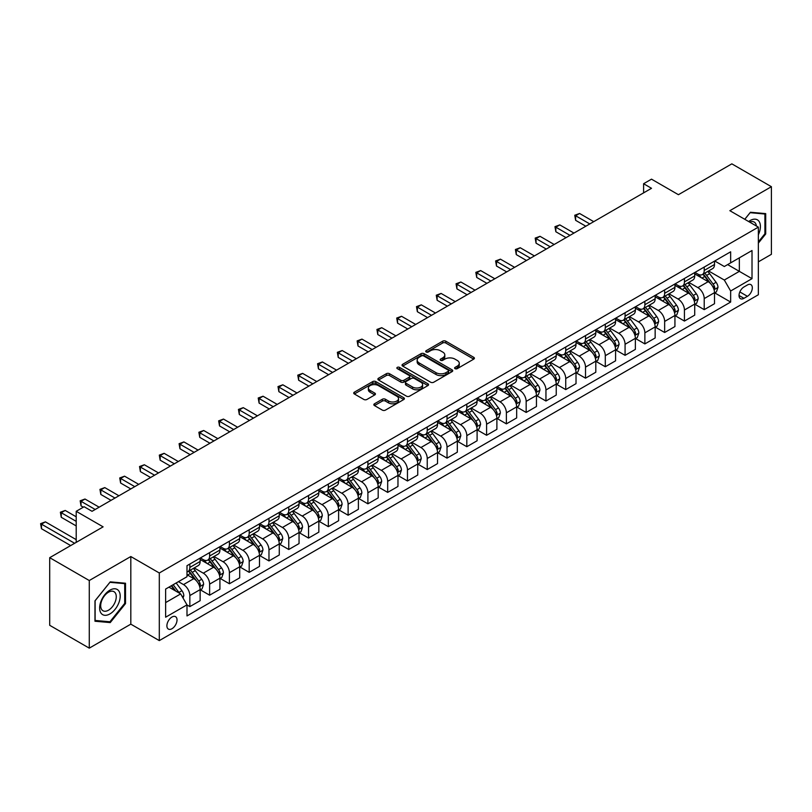 <?xml version="1.0" encoding="UTF-8"?>
<svg xmlns="http://www.w3.org/2000/svg" width="812" height="812" viewBox="0 0 812 812"><rect width="100%" height="100%" fill="white"/><g stroke="black" fill="none" stroke-linecap="round" stroke-linejoin="round"><path stroke-width="1.22" d="M455.065 368.658A1.543 0.883 0 0 0 457.247 368.658L473.751 359.127A2.192 1.269 0 0 0 474.391 358.224A2.192 1.269 0 0 0 473.751 357.331L445.788 341.182A2.192 1.269 0 0 0 442.682 341.182L426.168 350.713A1.543 0.883 0 0 0 425.721 351.342A1.543 0.883 0 0 0 426.168 351.972A1.543 0.883 0 0 0 428.35 351.972L430.482 350.733A7.034 4.06 0 0 1 440.429 350.733L442.753 352.083A7.034 4.06 0 0 1 444.814 354.956A7.034 4.06 0 0 1 442.753 357.828L440.622 359.056A1.543 0.883 0 0 0 440.165 359.686A1.543 0.883 0 0 0 440.622 360.315A1.543 0.883 0 0 0 442.794 360.315L444.935 359.077A7.034 4.06 0 0 1 454.872 359.077L457.207 360.426A7.034 4.06 0 0 1 459.267 363.299A7.034 4.06 0 0 1 457.207 366.161L455.065 367.4A1.543 0.883 0 0 0 454.618 368.029A1.543 0.883 0 0 0 455.065 368.658L455.065 367.4M171.961 628.732A7.166 4.131 120 0 0 176.64 622.418A7.166 4.131 120 0 0 175.544 616.673A7.166 4.131 120 0 0 171.961 617.029A7.166 4.131 120 0 0 167.282 623.342A7.166 4.131 120 0 0 168.378 629.077A7.166 4.131 120 0 0 171.961 628.732M374.484 403.787A2.192 1.269 0 0 0 373.835 404.691A2.192 1.269 0 0 0 374.484 405.584L382.33 410.111A2.192 1.269 0 0 0 385.436 410.111L403.767 399.534A2.192 1.269 0 0 0 404.406 398.631A2.192 1.269 0 0 0 403.767 397.738L375.804 381.589A2.192 1.269 0 0 0 372.698 381.589L354.367 392.176A2.192 1.269 0 0 0 353.717 393.069A2.192 1.269 0 0 0 354.367 393.972L363.837 399.443A2.192 1.269 0 0 0 366.943 399.443L374.789 394.906A2.192 1.269 0 0 0 375.438 394.013A2.192 1.269 0 0 0 374.789 393.12L370.089 390.399A5.877 3.39 0 0 1 368.374 388.004A5.877 3.39 0 0 1 371.997 384.868A5.877 3.39 0 0 1 378.402 385.609L396.814 396.236A5.877 3.39 0 0 1 398.53 398.631A5.877 3.39 0 0 1 394.906 401.767A5.877 3.39 0 0 1 388.501 401.037L385.436 399.26A2.192 1.269 0 0 0 382.33 399.26L374.484 403.787L374.484 405.584L382.33 401.087L382.33 399.26M758.347 261.86L771.4 254.318L771.4 186.699L731.835 163.851L678.416 194.697L651.508 179.158L643.601 183.725L651.508 188.303L92.04 511.306L84.123 506.739L76.206 511.306L76.206 542.375M89.269 580.529L89.269 648.149L130.813 624.154L130.813 556.535L89.269 580.529L49.705 557.682L103.114 526.846L76.206 511.306M130.813 556.535L159.304 572.988L758.347 227.137L758.347 294.756L159.304 640.607L159.304 572.988M771.4 186.699L729.856 210.684L758.347 227.137M430.634 382.219A2.192 1.269 0 0 0 433.75 382.219L452.081 371.632A2.192 1.269 0 0 0 452.72 370.739A2.192 1.269 0 0 0 452.081 369.846L424.118 353.697A2.192 1.269 0 0 0 421.012 353.697L402.681 364.283A2.192 1.269 0 0 0 402.031 365.177A2.192 1.269 0 0 0 402.681 366.08L430.634 382.219M397.931 368.983A1.543 0.883 0 0 1 399.494 369.206L399.494 367.379L427.924 383.792A2.192 1.269 0 0 1 428.563 384.685A2.192 1.269 0 0 1 427.924 385.578L409.593 396.165A2.192 1.269 0 0 1 406.477 396.165L378.524 380.026L386.36 375.53L386.36 373.703L378.524 378.23A2.192 1.269 0 0 0 377.874 379.123A2.192 1.269 0 0 0 378.524 380.026L378.524 378.23M386.36 375.53A2.192 1.269 0 0 1 389.476 375.53L389.476 373.703A2.192 1.269 0 0 0 386.36 373.703M389.476 373.703L400.813 380.249A2.192 1.269 0 0 0 403.919 380.249L409.126 377.245A2.192 1.269 0 0 0 409.766 376.342A2.192 1.269 0 0 0 409.126 375.448L397.312 368.628A1.543 0.883 0 0 1 396.865 367.998A1.543 0.883 0 0 1 397.819 367.186A1.543 0.883 0 0 1 399.494 367.379M89.269 648.149L49.705 625.301L49.705 557.682M747.426 284.971L743.944 286.981A6.943 4.009 120 0 0 739.407 293.102A6.943 4.009 120 0 0 740.473 298.664A6.943 4.009 120 0 0 743.944 298.319L747.426 296.309A6.943 4.009 120 0 0 751.953 290.188A6.943 4.009 120 0 0 750.887 284.626A6.943 4.009 120 0 0 747.426 284.971M714.743 260.987L724.314 266.519L730.648 262.865L730.648 251.801L186.993 565.68L186.993 576.733L165.628 589.065L165.628 617.211L186.993 604.879L186.993 615.932L730.648 302.064L730.648 291L724.314 280.038L708.582 270.954M730.648 262.865L752.013 250.522L752.013 278.668L730.648 291M130.813 624.154L159.304 640.607M643.601 183.725L643.601 192.87M727.643 264.6L739.346 271.36L739.346 257.84L752.013 250.522M724.314 280.038L739.346 271.36L752.013 278.668M165.628 602.595L180.67 593.917L168.957 587.147M186.993 604.97L189.846 606.615L189.846 595.561A8.952 5.166 -120 0 0 183.512 584.589L178.447 581.666M189.846 606.615L200.138 600.677L200.138 589.613A8.952 5.166 -120 0 0 193.804 578.651L186.993 574.723M200.371 589.847L209.628 595.196L209.628 584.132A8.952 5.166 -120 0 0 203.294 573.17L194.21 567.923M209.628 595.196L219.92 589.248L219.92 578.195A8.952 5.166 -120 0 0 213.586 567.233L200.138 559.468M220.153 578.428L229.41 583.767L229.41 572.714A8.952 5.166 -120 0 0 223.087 561.752L213.992 556.504M229.41 583.767L239.702 577.829L239.702 566.776A8.952 5.166 -120 0 0 233.369 555.814L219.92 548.039M239.936 566.999L249.193 572.348L249.193 561.295A8.952 5.166 -120 0 0 242.869 550.323L233.775 545.075M249.193 572.348L259.485 566.411L259.485 555.357A8.952 5.166 -120 0 0 253.151 544.385L239.702 536.62M259.718 555.581L268.975 560.93L268.975 549.866A8.952 5.166 -120 0 0 262.652 538.904L253.557 533.657M268.975 560.93L279.267 554.992L279.267 543.928A8.952 5.166 -120 0 0 272.933 532.966L259.485 525.202M279.501 544.162L288.767 549.501L288.767 538.447A8.952 5.166 -120 0 0 282.434 527.485L273.339 522.238M288.767 549.501L299.049 543.563L299.049 532.51A8.952 5.166 -120 0 0 292.716 521.548L279.267 513.773M299.293 532.733L308.55 538.082L308.55 527.029A8.952 5.166 -120 0 0 302.216 516.056L293.122 510.809M308.55 538.082L318.832 532.144L318.832 521.091A8.952 5.166 -120 0 0 312.508 510.119L299.049 502.354M319.075 521.314L328.332 526.663L328.332 515.6A8.952 5.166 -120 0 0 321.999 504.638L312.914 499.39M328.332 526.663L338.614 520.725L338.614 509.662A8.952 5.166 -120 0 0 332.291 498.7L318.832 490.935M338.858 509.895L348.115 515.234L348.115 504.181A8.952 5.166 -120 0 0 341.781 493.219L332.697 487.971M348.115 515.234L358.397 509.297L358.397 498.243A8.952 5.166 -120 0 0 352.073 487.281L338.614 479.506M358.64 498.477L367.897 503.816L367.897 492.762A8.952 5.166 -120 0 0 361.563 481.8L352.479 476.553M367.897 503.816L378.189 497.878L378.189 486.824A8.952 5.166 -120 0 0 371.855 475.852L358.397 468.088M378.422 487.048L387.679 492.397L387.679 481.343A8.952 5.166 -120 0 0 381.346 470.371L372.261 465.124M387.679 492.397L397.971 486.459L397.971 475.396A8.952 5.166 -120 0 0 391.638 464.434L378.189 456.669M398.205 475.629L407.462 480.978L407.462 469.915A8.952 5.166 -120 0 0 401.138 458.953L392.044 453.705M407.462 480.978L417.754 475.03L417.754 463.977A8.952 5.166 -120 0 0 411.42 453.015L397.971 445.25M417.987 464.21L427.244 469.549L427.244 458.496A8.952 5.166 -120 0 0 420.92 447.534L411.826 442.286M427.244 469.549L437.536 463.611L437.536 452.558A8.952 5.166 -120 0 0 431.202 441.586L417.754 433.821M437.769 452.781L447.026 458.13L447.026 447.077A8.952 5.166 -120 0 0 440.703 436.105L431.608 430.857M447.026 458.13L457.318 452.193L457.318 441.129A8.952 5.166 -120 0 0 450.985 430.167L437.536 422.402M457.552 441.363L466.819 446.712L466.819 435.648A8.952 5.166 -120 0 0 460.485 424.686L451.391 419.439M466.819 446.712L477.101 440.764L477.101 429.71A8.952 5.166 -120 0 0 470.767 418.748L457.318 410.984M477.334 429.944L486.601 435.283L486.601 424.229A8.952 5.166 -120 0 0 480.268 413.267L471.173 408.02M486.601 435.283L496.883 429.345L496.883 418.292A8.952 5.166 -120 0 0 490.549 407.33L477.101 399.555M497.127 418.515L506.383 423.864L506.383 412.811A8.952 5.166 -120 0 0 500.05 401.838L490.966 396.591M506.383 423.864L516.665 417.926L516.665 406.873A8.952 5.166 -120 0 0 510.342 395.901L496.883 388.136M516.909 407.096L526.166 412.445L526.166 401.382A8.952 5.166 -120 0 0 519.832 390.42L510.748 385.172M526.166 412.445L536.448 406.507L536.448 395.444A8.952 5.166 -120 0 0 530.124 384.482L516.665 376.717M536.691 395.677L545.948 401.016L545.948 389.963A8.952 5.166 -120 0 0 539.615 379.001L530.53 373.753M545.948 401.016L556.24 395.079L556.24 384.025A8.952 5.166 -120 0 0 549.907 373.063L536.448 365.288M556.474 384.249L565.731 389.598L565.731 378.544A8.952 5.166 -120 0 0 559.397 367.572L550.313 362.325M565.731 389.598L576.023 383.66L576.023 372.606A8.952 5.166 -120 0 0 569.689 361.634L556.24 353.87M576.256 372.83L585.513 378.179L585.513 367.115A8.952 5.166 -120 0 0 579.179 356.153L570.095 350.906M585.513 378.179L595.805 372.241L595.805 361.178A8.952 5.166 -120 0 0 589.471 350.216L576.023 342.451M596.038 361.411L605.295 366.75L605.295 355.697A8.952 5.166 -120 0 0 598.972 344.735L589.877 339.487M605.295 366.75L615.587 360.812L615.587 349.759A8.952 5.166 -120 0 0 609.254 338.797L595.805 331.022M615.821 349.992L625.078 355.331L625.078 344.278A8.952 5.166 -120 0 0 618.754 333.316L609.66 328.068M625.078 355.331L635.37 349.393L635.37 338.34A8.952 5.166 -120 0 0 629.036 327.368L615.587 319.603M635.603 338.563L644.87 343.912L644.87 332.859A8.952 5.166 -120 0 0 638.536 321.887L629.442 316.639M644.87 343.912L655.152 337.975L655.152 326.911A8.952 5.166 -120 0 0 648.818 315.949L635.37 308.184M655.385 327.145L664.652 332.494L664.652 321.43A8.952 5.166 -120 0 0 658.319 310.468L649.224 305.221M664.652 332.494L674.934 326.546L674.934 315.492A8.952 5.166 -120 0 0 668.601 304.53L655.152 296.766M675.178 315.726L684.435 321.065L684.435 310.011A8.952 5.166 -120 0 0 678.101 299.049L669.007 293.802M684.435 321.065L694.717 315.127L694.717 304.074A8.952 5.166 -120 0 0 688.393 293.102L674.934 285.337M694.96 304.297L704.217 309.646L704.217 298.593A8.952 5.166 -120 0 0 697.884 287.621L688.799 282.373M704.217 309.646L714.499 303.708L714.499 292.645A8.952 5.166 -120 0 0 708.176 281.683L694.717 273.918M694.96 272.406L697.884 274.101A8.952 5.166 -120 0 0 702.36 274.547A8.952 5.166 -120 0 0 704.217 270.447L704.217 267.067M675.178 283.835L678.101 285.519A8.952 5.166 -120 0 0 682.577 285.966A8.952 5.166 -120 0 0 684.435 281.865L684.435 278.486M655.385 295.253L658.319 296.948A8.952 5.166 -120 0 0 662.795 297.385A8.952 5.166 -120 0 0 664.652 293.284L664.652 289.904M635.603 306.672L638.536 308.367A8.952 5.166 -120 0 0 643.013 308.814A8.952 5.166 -120 0 0 644.87 304.713L644.87 301.333M615.821 318.101L618.754 319.786A8.952 5.166 -120 0 0 623.23 320.232A8.952 5.166 -120 0 0 625.078 316.132L625.078 312.752M596.038 329.52L598.972 331.205A8.952 5.166 -120 0 0 603.448 331.651A8.952 5.166 -120 0 0 605.295 327.551L605.295 324.171M576.256 340.938L579.179 342.634A8.952 5.166 -120 0 0 583.666 343.07A8.952 5.166 -120 0 0 585.513 338.98L585.513 335.6M556.474 352.367L559.397 354.052A8.952 5.166 -120 0 0 563.873 354.499A8.952 5.166 -120 0 0 565.731 350.398L565.731 347.018M536.691 363.786L539.615 365.471A8.952 5.166 -120 0 0 544.091 365.918A8.952 5.166 -120 0 0 545.948 361.817L545.948 358.437M516.909 375.205L519.832 376.9A8.952 5.166 -120 0 0 524.308 377.336A8.952 5.166 -120 0 0 526.166 373.246L526.166 369.856M497.127 386.624L500.05 388.319A8.952 5.166 -120 0 0 504.526 388.765A8.952 5.166 -120 0 0 506.383 384.665L506.383 381.285M477.334 398.053L480.268 399.737A8.952 5.166 -120 0 0 484.744 400.184A8.952 5.166 -120 0 0 486.601 396.083L486.601 392.703M457.552 409.471L460.485 411.166A8.952 5.166 -120 0 0 464.961 411.603A8.952 5.166 -120 0 0 466.819 407.512L466.819 404.122M437.769 420.89L440.703 422.585A8.952 5.166 -120 0 0 445.179 423.032A8.952 5.166 -120 0 0 447.026 418.931L447.026 415.551M417.987 432.319L420.92 434.004A8.952 5.166 -120 0 0 425.397 434.45A8.952 5.166 -120 0 0 427.244 430.35L427.244 426.97M398.205 443.738L401.138 445.433A8.952 5.166 -120 0 0 405.614 445.869A8.952 5.166 -120 0 0 407.462 441.769L407.462 438.389M378.422 455.156L381.346 456.851A8.952 5.166 -120 0 0 385.822 457.298A8.952 5.166 -120 0 0 387.679 453.197L387.679 449.818M358.64 466.585L361.563 468.27A8.952 5.166 -120 0 0 366.039 468.717A8.952 5.166 -120 0 0 367.897 464.616L367.897 461.236M338.858 478.004L341.781 479.689A8.952 5.166 -120 0 0 346.257 480.136A8.952 5.166 -120 0 0 348.115 476.035L348.115 472.655M319.075 489.423L321.999 491.118A8.952 5.166 -120 0 0 326.475 491.554A8.952 5.166 -120 0 0 328.332 487.464L328.332 484.084M299.283 500.852L302.216 502.537A8.952 5.166 -120 0 0 306.692 502.983A8.952 5.166 -120 0 0 308.55 498.883L308.55 495.503M279.501 512.27L282.434 513.955A8.952 5.166 -120 0 0 286.91 514.402A8.952 5.166 -120 0 0 288.767 510.301L288.767 506.921M259.718 523.689L262.652 525.384A8.952 5.166 -120 0 0 267.128 525.821A8.952 5.166 -120 0 0 268.975 521.73L268.975 518.34M239.936 535.108L242.869 536.803A8.952 5.166 -120 0 0 247.345 537.25A8.952 5.166 -120 0 0 249.193 533.149L249.193 529.769M220.153 546.537L223.087 548.222A8.952 5.166 -120 0 0 227.563 548.668A8.952 5.166 -120 0 0 229.41 544.568L229.41 541.188M200.371 557.956L203.294 559.651A8.952 5.166 -120 0 0 207.77 560.087A8.952 5.166 -120 0 0 209.628 555.997L209.628 552.607M714.743 292.878L730.648 302.064M702.36 274.547L712.652 268.599A8.952 5.166 -120 0 0 714.499 264.509L714.499 261.129M682.577 285.966L692.869 280.028A8.952 5.166 -120 0 0 694.717 275.928L694.717 272.548M662.795 297.385L673.077 291.447A8.952 5.166 -120 0 0 674.934 287.346L674.934 283.967M643.013 308.814L653.295 302.866A8.952 5.166 -120 0 0 655.152 298.775L655.152 295.385M623.23 320.232L633.512 314.295A8.952 5.166 -120 0 0 635.37 310.194L635.37 306.814M603.448 331.651L613.73 325.713A8.952 5.166 -120 0 0 615.587 321.613L615.587 318.233M583.666 343.07L593.948 337.132A8.952 5.166 -120 0 0 595.805 333.042L595.805 329.652M563.873 354.499L574.165 348.561A8.952 5.166 -120 0 0 576.023 344.461L576.023 341.081M544.091 365.918L554.383 359.98A8.952 5.166 -120 0 0 556.24 355.879L556.24 352.499M524.308 377.336L534.601 371.399A8.952 5.166 -120 0 0 536.448 367.298L536.448 363.918M504.526 388.765L514.818 382.828A8.952 5.166 -120 0 0 516.665 378.727L516.665 375.347M484.744 400.184L495.036 394.246A8.952 5.166 -120 0 0 496.883 390.146L496.883 386.766M464.961 411.603L475.243 405.665A8.952 5.166 -120 0 0 477.101 401.564L477.101 398.184M445.179 423.032L455.461 417.084A8.952 5.166 -120 0 0 457.318 412.993L457.318 409.613M425.397 434.45L435.679 428.513A8.952 5.166 -120 0 0 437.536 424.412L437.536 421.032M405.614 445.869L415.896 439.931A8.952 5.166 -120 0 0 417.754 435.831L417.754 432.451M385.822 457.298L396.114 451.35A8.952 5.166 -120 0 0 397.971 447.26L397.971 443.87M366.039 468.717L376.332 462.779A8.952 5.166 -120 0 0 378.189 458.678L378.189 455.299M346.257 480.136L356.549 474.198A8.952 5.166 -120 0 0 358.397 470.097L358.397 466.717M326.475 491.554L336.767 485.617A8.952 5.166 -120 0 0 338.614 481.526L338.614 478.136M306.692 502.983L316.984 497.045A8.952 5.166 -120 0 0 318.832 492.945L318.832 489.565M286.91 514.402L297.192 508.464A8.952 5.166 -120 0 0 299.049 504.364L299.049 500.984M267.128 525.821L277.41 519.883A8.952 5.166 -120 0 0 279.267 515.782L279.267 512.402M247.345 537.25L257.627 531.312A8.952 5.166 -120 0 0 259.485 527.211L259.485 523.831M227.563 548.668L237.845 542.731A8.952 5.166 -120 0 0 239.702 538.63L239.702 535.25M207.77 560.087L218.063 554.149A8.952 5.166 -120 0 0 219.92 550.049L219.92 546.669M186.993 571.871A8.952 5.166 -120 0 0 187.988 571.516L198.28 565.568A8.952 5.166 -120 0 0 200.138 561.478L200.138 558.098M187.988 571.516A8.952 5.166 -120 0 0 189.846 567.415L189.846 564.035M180.67 593.917L186.993 604.879M758.347 243.133L765.706 233.978L765.706 213.617L750.43 212.257L744.766 219.291M94.963 621.231L110.239 622.591L125.515 603.59L125.515 583.229L110.239 581.859L94.963 600.86L94.963 621.231M764.914 233.521L765.706 233.978M124.723 603.133L125.515 603.59M108.625 621.657L110.239 622.591M455.684 368.871L457.207 367.988A7.034 4.06 0 0 0 459.267 365.126L459.267 363.299M444.814 354.956L444.814 356.783A7.034 4.06 0 0 1 442.753 359.655L441.231 360.528M473.721 359.137L445.788 343.009A2.192 1.269 0 0 0 442.682 343.009L426.787 352.185M452.051 371.652L424.118 355.524A2.192 1.269 0 0 0 421.012 355.524L402.701 366.09M448.194 371.368A1.543 0.883 0 0 0 448.64 370.739A1.543 0.883 0 0 0 448.194 370.11L423.651 355.94A1.543 0.883 0 0 0 421.469 355.94L419.225 357.239A7.034 4.06 0 0 0 417.165 360.112A7.034 4.06 0 0 0 419.225 362.984L436.003 372.667A7.034 4.06 0 0 0 445.94 372.667L448.194 371.368L448.194 373.195A1.543 0.883 0 0 0 448.64 372.566L448.64 370.739M417.165 360.112L417.165 361.939A7.034 4.06 0 0 0 419.225 364.811L419.225 362.984M448.194 373.195L445.94 374.494A7.034 4.06 0 0 1 436.003 374.494L419.225 364.811M389.476 375.53L400.813 382.076A2.192 1.269 0 0 0 403.919 382.076L409.126 379.072A2.192 1.269 0 0 0 409.766 378.169L409.766 376.342M399.494 369.206L427.894 385.598M412.577 387.04A5.877 3.39 0 0 0 418.982 387.781A5.877 3.39 0 0 0 422.616 384.644A5.877 3.39 0 0 0 420.89 382.239L414.404 378.493A2.192 1.269 0 0 0 411.298 378.493L406.091 381.498A2.192 1.269 0 0 0 405.452 382.401A2.192 1.269 0 0 0 406.091 383.294L412.577 387.04L412.577 388.867A5.877 3.39 0 0 0 418.982 389.608A5.877 3.39 0 0 0 422.616 386.471L422.616 384.644M405.452 382.401L405.452 384.228A2.192 1.269 0 0 0 406.091 385.121L406.091 383.294M412.577 388.867L406.091 385.121M398.53 398.631L398.53 400.458A5.877 3.39 0 0 1 394.906 403.594A5.877 3.39 0 0 1 388.501 402.864L385.436 401.087A2.192 1.269 0 0 0 382.33 401.087M368.374 388.004L368.374 389.831A5.877 3.39 0 0 0 370.089 392.226L370.089 390.399M374.758 394.926L370.089 392.226M403.737 399.545L375.804 383.416A2.192 1.269 0 0 0 372.698 383.416L354.387 393.982L354.367 392.176M714.499 293.01L716.397 291.914L717.981 287.346A5.928 3.421 -120 0 0 716.093 282.302L709.627 273.664A17.123 9.886 -120 0 0 707.759 271.431M701.324 277.734A17.123 9.886 -120 0 0 697.823 274.06M713.961 289.387L714.783 287.6A5.928 3.421 -120 0 0 713.088 284.038L706.613 275.4A17.123 9.886 -120 0 0 704.745 273.167M703.151 274.08A14.21 8.201 60 0 1 705.486 276.74L710.957 284.038M593.745 221.656L579.575 213.475L575.627 215.759L575.627 220.326L585.828 226.223M702.847 274.263A17.123 9.886 60 0 1 704.714 276.496L709.018 282.241M575.627 220.326L574.754 215.251L589.786 223.939M574.754 215.251L579.575 213.475M694.717 304.439L696.615 303.343L698.198 298.775A5.928 3.421 -120 0 0 696.31 293.721L689.845 285.093A17.123 9.886 -120 0 0 687.977 282.85M681.542 289.153A17.123 9.886 -120 0 0 678.04 285.489M694.179 300.805L695.001 299.029A5.928 3.421 -120 0 0 693.296 295.456L686.83 286.829A17.123 9.886 -120 0 0 684.963 284.586M683.369 285.509A14.21 8.201 60 0 1 685.704 288.158L691.174 295.466M573.962 233.074L559.793 224.894L555.844 227.177L555.844 231.745L566.045 237.642M683.065 285.682A17.123 9.886 60 0 1 684.932 287.925L689.236 293.66M555.844 231.745L554.972 226.68L570.004 235.358M554.972 226.68L559.793 224.894M674.934 315.858L676.832 314.762L678.416 310.194A5.928 3.421 -120 0 0 676.528 305.139L670.062 296.512A17.123 9.886 -120 0 0 668.185 294.269M661.76 300.572A17.123 9.886 -120 0 0 658.248 296.908M674.396 312.224L675.219 310.448A5.928 3.421 -120 0 0 673.513 306.875L667.048 298.248A17.123 9.886 -120 0 0 665.18 296.004M663.587 296.928A14.21 8.201 60 0 1 665.921 299.577L671.392 306.885M554.18 244.493L540.01 236.312L536.052 238.606L536.052 243.174L546.263 249.061M663.282 297.101A17.123 9.886 60 0 1 665.15 299.344L669.453 305.079M536.052 243.174L535.189 238.099L550.221 246.777M535.189 238.099L540.01 236.312M655.152 327.277L657.05 326.18L658.633 321.613A5.928 3.421 -120 0 0 656.746 316.568L650.27 307.931A17.123 9.886 -120 0 0 648.402 305.698M641.977 312.001A17.123 9.886 -120 0 0 638.465 308.327M654.614 323.643L655.436 321.867A5.928 3.421 -120 0 0 653.731 318.304L647.265 309.666A17.123 9.886 -120 0 0 645.398 307.433M643.804 308.347A14.21 8.201 60 0 1 646.139 311.006L651.61 318.304M534.397 255.912L520.228 247.741L516.27 250.025L516.27 254.592L526.481 260.49M643.5 308.53A17.123 9.886 60 0 1 645.367 310.763L649.671 316.507M516.27 254.592L515.407 249.517L530.439 258.206M515.407 249.517L520.228 247.741M635.37 338.705L637.268 337.609L638.851 333.042A5.928 3.421 -120 0 0 636.953 327.987L630.488 319.349A17.123 9.886 -120 0 0 628.62 317.116M622.195 323.42A17.123 9.886 -120 0 0 618.683 319.745M634.832 335.072L635.644 333.285A5.928 3.421 -120 0 0 633.949 329.723L627.483 321.085A17.123 9.886 -120 0 0 625.616 318.852M624.022 319.776A14.21 8.201 60 0 1 626.356 322.425L631.827 329.733M514.615 267.341L500.446 259.16L496.487 261.444L496.487 266.011L506.698 271.908M623.717 319.948A17.123 9.886 60 0 1 625.585 322.191L629.889 327.926M496.487 266.011L495.614 260.946L510.657 269.625M495.614 260.946L500.446 259.16M758.347 234.81A14.545 8.404 120 0 0 759.027 221.351A14.545 8.404 120 0 0 748.634 221.534M756.398 226.01A11.013 6.364 120 0 0 755.414 223.209A11.013 6.364 120 0 0 754.175 222.062A11.013 6.364 120 0 0 749.649 222.112M750.085 212.683L764.914 214.023L764.914 233.754L758.347 241.925M763.93 213.454L764.914 214.023M744.797 219.311L750.115 212.703M109.924 590.162A14.545 8.404 120 0 0 99.632 607.985A14.545 8.404 120 0 0 109.924 613.923A14.545 8.404 120 0 0 120.206 596.109A14.545 8.404 120 0 0 109.924 590.162M108.483 592.222A11.013 6.364 120 0 0 101.287 601.925A11.013 6.364 120 0 0 102.972 610.756A11.013 6.364 120 0 0 108.483 610.208A11.013 6.364 120 0 0 115.669 600.494A11.013 6.364 120 0 0 113.984 591.674A11.013 6.364 120 0 0 108.483 592.222M124.723 603.367L109.924 621.779L95.126 620.449L95.126 600.728L109.924 582.316L124.723 583.635L124.723 603.367M123.739 583.067L124.723 583.635M615.587 350.124L617.485 349.028L619.069 344.461A5.928 3.421 -120 0 0 617.171 339.406L610.705 330.778A17.123 9.886 -120 0 0 608.838 328.535M602.413 334.838A17.123 9.886 -120 0 0 598.901 331.174M615.049 346.491L615.861 344.714A5.928 3.421 -120 0 0 614.166 341.142L607.701 332.514A17.123 9.886 -120 0 0 605.833 330.271M604.24 331.195A14.21 8.201 60 0 1 606.574 333.844L612.045 341.152M494.823 278.76L480.663 270.579L476.705 272.862L476.705 277.44L486.916 283.327M603.935 331.367A17.123 9.886 60 0 1 605.803 333.61L610.096 339.345M476.705 277.44L475.832 272.365L490.874 281.043M475.832 272.365L480.663 270.579M595.805 361.543L597.703 360.447L599.286 355.879A5.928 3.421 -120 0 0 597.388 350.835L590.923 342.197A17.123 9.886 -120 0 0 589.055 339.964M582.62 346.267A17.123 9.886 -120 0 0 579.118 342.593M595.257 357.909L596.079 356.133A5.928 3.421 -120 0 0 594.384 352.57L587.918 343.933A17.123 9.886 -120 0 0 586.051 341.7M584.457 342.613A14.21 8.201 60 0 1 586.792 345.273L592.263 352.57M475.04 290.178L460.881 282.008L456.923 284.291L456.923 288.859L467.133 294.756M584.153 342.796A17.123 9.886 60 0 1 586.02 345.029L590.314 350.774M456.923 288.859L456.05 283.784L471.082 292.462M456.05 283.784L460.881 282.008M576.023 372.972L577.921 371.876L579.504 367.298A5.928 3.421 -120 0 0 577.606 362.253L571.14 353.616A17.123 9.886 -120 0 0 569.273 351.383M562.838 357.686A17.123 9.886 -120 0 0 559.336 354.012M575.475 369.338L576.297 367.552A5.928 3.421 -120 0 0 574.602 363.989L568.136 355.351A17.123 9.886 -120 0 0 566.268 353.118M564.675 354.042A14.21 8.201 60 0 1 567.009 356.691L572.48 363.999M455.258 301.607L441.099 293.426L437.14 295.71L437.14 300.278L447.351 306.175M564.37 354.215A17.123 9.886 60 0 1 566.238 356.448L570.531 362.193M437.14 300.278L436.267 295.213L451.299 303.891M436.267 295.213L441.099 293.426M556.24 384.391L558.138 383.294L559.712 378.727A5.928 3.421 -120 0 0 557.824 373.672L551.358 365.045A17.123 9.886 -120 0 0 549.491 362.802M543.055 369.105A17.123 9.886 -120 0 0 539.554 365.441M555.692 380.757L556.514 378.981A5.928 3.421 -120 0 0 554.819 375.408L548.354 366.78A17.123 9.886 -120 0 0 546.486 364.537M544.893 365.461A14.21 8.201 60 0 1 547.217 368.11L552.698 375.418M435.476 313.026L421.316 304.845L417.358 307.129L417.358 311.707L427.559 317.593M544.578 365.633A17.123 9.886 60 0 1 546.456 367.877L550.749 373.611M417.358 311.707L416.485 306.632L431.517 315.31M416.485 306.632L421.316 304.845M536.448 395.809L538.356 394.713L539.929 390.146A5.928 3.421 -120 0 0 538.041 385.091L531.576 376.463A17.123 9.886 -120 0 0 529.708 374.23M523.273 380.523A17.123 9.886 -120 0 0 519.771 376.859M535.91 392.176L536.732 390.399A5.928 3.421 -120 0 0 535.037 386.837L528.571 378.199A17.123 9.886 -120 0 0 526.694 375.966M525.1 376.88A14.21 8.201 60 0 1 527.435 379.539L532.905 386.837M415.693 324.445L401.534 316.274L397.575 318.558L397.575 323.125L407.776 329.012M524.796 377.062A17.123 9.886 60 0 1 526.663 379.295L530.967 385.03M397.575 323.125L396.703 318.05L411.735 326.728M396.703 318.05L401.534 316.274M516.665 407.238L518.563 406.142L520.147 401.564A5.928 3.421 -120 0 0 518.259 396.52L511.793 387.882A17.123 9.886 -120 0 0 509.926 385.649M503.491 391.952A17.123 9.886 -120 0 0 499.989 388.278M516.127 403.605L516.95 401.818A5.928 3.421 -120 0 0 515.255 398.256L508.779 389.618A17.123 9.886 -120 0 0 506.911 387.385M505.318 388.309A14.21 8.201 60 0 1 507.652 390.958L513.123 398.266M395.911 335.874L381.741 327.693L377.793 329.976L377.793 334.544L387.994 340.441M505.013 388.481A17.123 9.886 60 0 1 506.881 390.714L511.184 396.459M377.793 334.544L376.92 329.469L391.952 338.157M376.92 329.469L381.741 327.693M496.883 418.657L498.781 417.561L500.365 412.993A5.928 3.421 -120 0 0 498.477 407.939L492.011 399.311A17.123 9.886 -120 0 0 490.133 397.068M483.708 403.371A17.123 9.886 -120 0 0 480.207 399.707M496.345 415.023L497.167 413.247A5.928 3.421 -120 0 0 495.462 409.674L488.997 401.047A17.123 9.886 -120 0 0 487.129 398.804M485.535 399.727A14.21 8.201 60 0 1 487.87 402.376L493.341 409.684M376.129 347.292L361.959 339.111L358.001 341.395L358.001 345.963L368.212 351.86M485.231 399.9A17.123 9.886 60 0 1 487.098 402.143L491.402 407.878M358.001 345.963L357.138 340.898L372.17 349.576M357.138 340.898L361.959 339.111M477.101 430.076L478.999 428.98L480.582 424.412A5.928 3.421 -120 0 0 478.694 419.357L472.219 410.73A17.123 9.886 -120 0 0 470.351 408.487M463.926 414.79A17.123 9.886 -120 0 0 460.414 411.126M476.563 426.442L477.385 424.666A5.928 3.421 -120 0 0 475.68 421.093L469.214 412.466A17.123 9.886 -120 0 0 467.347 410.222M465.753 411.146A14.21 8.201 60 0 1 468.088 413.795L473.558 421.103M356.346 358.711L342.177 350.54L338.218 352.824L338.218 357.392L348.429 363.279M465.449 411.329A17.123 9.886 60 0 1 467.316 413.562L471.62 419.296M338.218 357.392L337.356 352.317L352.388 360.995M337.356 352.317L342.177 350.54M457.318 441.495L459.216 440.398L460.8 435.831A5.928 3.421 -120 0 0 458.902 430.786L452.436 422.149A17.123 9.886 -120 0 0 450.569 419.916M444.144 426.219A17.123 9.886 -120 0 0 440.632 422.544M456.78 437.871L457.592 436.085A5.928 3.421 -120 0 0 455.897 432.522L449.432 423.884A17.123 9.886 -120 0 0 447.564 421.651M445.971 422.565A14.21 8.201 60 0 1 448.305 425.224L453.776 432.522M336.564 370.14L322.394 361.959L318.436 364.243L318.436 368.81L328.647 374.708M445.666 422.747A17.123 9.886 60 0 1 447.534 424.98L451.837 430.725M318.436 368.81L317.563 363.735L332.605 372.424M317.563 363.735L322.394 361.959M437.536 452.923L439.434 451.827L441.017 447.26A5.928 3.421 -120 0 0 439.119 442.205L432.654 433.567A17.123 9.886 -120 0 0 430.786 431.334M424.361 437.638A17.123 9.886 -120 0 0 420.849 433.973M436.998 449.29L437.81 447.513A5.928 3.421 -120 0 0 436.115 443.941L429.649 435.313A17.123 9.886 -120 0 0 427.782 433.07M426.188 433.994A14.21 8.201 60 0 1 428.523 436.643L433.994 443.951M316.771 381.559L302.612 373.378L298.654 375.662L298.654 380.229L308.864 386.126M425.884 434.166A17.123 9.886 60 0 1 427.751 436.409L432.045 442.144M298.654 380.229L297.781 375.164L312.823 383.843M297.781 375.164L302.612 373.378M417.754 464.342L419.652 463.246L421.235 458.678A5.928 3.421 -120 0 0 419.337 453.624L412.872 444.996A17.123 9.886 -120 0 0 411.004 442.753M404.569 449.056A17.123 9.886 -120 0 0 401.067 445.392M417.216 460.708L418.028 458.932A5.928 3.421 -120 0 0 416.333 455.359L409.867 446.732A17.123 9.886 -120 0 0 408 444.489M406.406 445.412A14.21 8.201 60 0 1 408.74 448.062L414.211 455.37M296.989 392.978L282.83 384.797L278.871 387.091L278.871 391.658L289.082 397.545M406.101 445.585A17.123 9.886 60 0 1 407.969 447.828L412.263 453.563M278.871 391.658L277.998 386.583L293.041 395.261M277.998 386.583L282.83 384.797M397.971 475.761L399.869 474.665L401.453 470.097A5.928 3.421 -120 0 0 399.555 465.053L393.089 456.415A17.123 9.886 -120 0 0 391.222 454.182M384.786 460.485A17.123 9.886 -120 0 0 381.285 456.811M397.423 472.127L398.245 470.351A5.928 3.421 -120 0 0 396.55 466.788L390.085 458.151A17.123 9.886 -120 0 0 388.217 455.918M386.624 456.831A14.21 8.201 60 0 1 388.958 459.49L394.429 466.788M277.207 404.396L263.047 396.226L259.089 398.509L259.089 403.077L269.3 408.974M386.319 457.014A17.123 9.886 60 0 1 388.187 459.247L392.48 464.992M259.089 403.077L258.216 398.002L273.248 406.69M258.216 398.002L263.047 396.226M378.189 487.19L380.087 486.094L381.67 481.526A5.928 3.421 -120 0 0 379.772 476.471L373.307 467.834A17.123 9.886 -120 0 0 371.439 465.601M365.004 471.904A17.123 9.886 -120 0 0 361.502 468.23M377.641 483.556L378.463 481.77A5.928 3.421 -120 0 0 376.768 478.207L370.302 469.569A17.123 9.886 -120 0 0 368.435 467.336M366.841 468.26A14.21 8.201 60 0 1 369.166 470.909L374.647 478.217M257.424 415.825L243.265 407.644L239.307 409.928L239.307 414.496L249.507 420.393M366.527 468.433A17.123 9.886 60 0 1 368.404 470.666L372.698 476.411M239.307 414.496L238.434 409.431L253.466 418.109M238.434 409.431L243.265 407.644M358.397 498.609L360.305 497.512L361.878 492.945A5.928 3.421 -120 0 0 359.99 487.89L353.524 479.263A17.123 9.886 -120 0 0 351.657 477.02M345.222 483.323A17.123 9.886 -120 0 0 341.72 479.659M357.859 494.975L358.681 493.199A5.928 3.421 -120 0 0 356.986 489.626L350.52 480.998A17.123 9.886 -120 0 0 348.642 478.755M347.059 479.679A14.21 8.201 60 0 1 349.383 482.328L354.864 489.636M237.642 427.244L223.483 419.063L219.524 421.347L219.524 425.924L229.725 431.811M346.744 479.851A17.123 9.886 60 0 1 348.612 482.095L352.915 487.829M219.524 425.924L218.651 420.849L233.683 429.528M218.651 420.849L223.483 419.063M338.614 510.027L340.512 508.931L342.096 504.364A5.928 3.421 -120 0 0 340.208 499.319L333.742 490.681A17.123 9.886 -120 0 0 331.875 488.448M325.439 494.752A17.123 9.886 -120 0 0 321.938 491.077M338.076 506.394L338.898 504.617A5.928 3.421 -120 0 0 337.203 501.055L330.728 492.417A17.123 9.886 -120 0 0 328.86 490.184M327.266 491.098A14.21 8.201 60 0 1 329.601 493.757L335.072 501.055M217.86 438.663L203.69 430.492L199.742 432.776L199.742 437.343L209.943 443.23M326.962 491.28A17.123 9.886 60 0 1 328.83 493.513L333.133 499.258M199.742 437.343L198.869 432.268L213.901 440.946M198.869 432.268L203.69 430.492M318.832 521.456L320.73 520.36L322.313 515.782A5.928 3.421 -120 0 0 320.425 510.738L313.96 502.1A17.123 9.886 -120 0 0 312.092 499.867M305.657 506.17A17.123 9.886 -120 0 0 302.155 502.496M318.294 517.823L319.116 516.036A5.928 3.421 -120 0 0 317.411 512.473L310.945 503.836A17.123 9.886 -120 0 0 309.078 501.603M307.484 502.526A14.21 8.201 60 0 1 309.819 505.176L315.289 512.484M198.077 450.092L183.908 441.911L179.959 444.194L179.959 448.762L190.16 454.659M307.18 502.699A17.123 9.886 60 0 1 309.047 504.932L313.351 510.677M179.959 448.762L179.087 443.697L194.119 452.375M179.087 443.697L183.908 441.911M299.049 532.875L300.947 531.779L302.531 527.211A5.928 3.421 -120 0 0 300.643 522.157L294.177 513.529A17.123 9.886 -120 0 0 292.3 511.286M285.875 517.589A17.123 9.886 -120 0 0 282.363 513.925M298.512 529.241L299.334 527.465A5.928 3.421 -120 0 0 297.628 523.892L291.163 515.265A17.123 9.886 -120 0 0 289.295 513.022M287.702 513.945A14.21 8.201 60 0 1 290.036 516.594L295.507 523.902M178.295 461.51L164.125 453.329L160.167 455.613L160.167 460.181L170.378 466.078M287.397 514.118A17.123 9.886 60 0 1 289.265 516.361L293.568 522.096M160.167 460.181L159.304 455.116L174.336 463.794M159.304 455.116L164.125 453.329M279.267 544.294L281.165 543.198L282.749 538.63A5.928 3.421 -120 0 0 280.861 533.575L274.385 524.948A17.123 9.886 -120 0 0 272.517 522.715M266.092 529.008A17.123 9.886 -120 0 0 262.58 525.344M278.729 540.66L279.551 538.884A5.928 3.421 -120 0 0 277.846 535.311L271.381 526.683A17.123 9.886 -120 0 0 269.513 524.451M267.919 525.364A14.21 8.201 60 0 1 270.254 528.023L275.725 535.321M158.513 472.929L144.343 464.758L140.385 467.042L140.385 471.61L150.596 477.497M267.615 525.547A17.123 9.886 60 0 1 269.482 527.78L273.786 533.514M140.385 471.61L139.522 466.535L154.554 475.213M139.522 466.535L144.343 464.758M259.485 555.723L261.383 554.626L262.966 550.049A5.928 3.421 -120 0 0 261.068 545.004L254.603 536.367A17.123 9.886 -120 0 0 252.735 534.134M246.31 540.437A17.123 9.886 -120 0 0 242.798 536.762M258.947 552.089L259.759 550.303A5.928 3.421 -120 0 0 258.064 546.74L251.598 538.102A17.123 9.886 -120 0 0 249.731 535.869M248.137 536.783A14.21 8.201 60 0 1 250.472 539.442L255.942 546.75M138.73 484.358L124.561 476.177L120.602 478.461L120.602 483.028L130.813 488.925M247.833 536.965A17.123 9.886 60 0 1 249.7 539.198L253.994 544.943M120.602 483.028L119.729 477.953L134.772 486.642M119.729 477.953L124.561 476.177M239.702 567.141L241.6 566.045L243.184 561.478A5.928 3.421 -120 0 0 241.286 556.423L234.82 547.795A17.123 9.886 -120 0 0 232.953 545.552M226.518 551.856A17.123 9.886 -120 0 0 223.016 548.191M239.164 563.508L239.976 561.731A5.928 3.421 -120 0 0 238.281 558.159L231.816 549.531A17.123 9.886 -120 0 0 229.948 547.288M228.355 548.212A14.21 8.201 60 0 1 230.689 550.861L236.16 558.169M118.938 495.777L104.778 487.596L100.82 489.88L100.82 494.447L111.031 500.344M228.05 548.384A17.123 9.886 60 0 1 229.918 550.627L234.211 556.362M100.82 494.447L99.947 489.382L114.989 498.06M99.947 489.382L104.778 487.596M219.92 578.56L221.818 577.464L223.401 572.896A5.928 3.421 -120 0 0 221.503 567.842L215.038 559.214A17.123 9.886 -120 0 0 213.17 556.971M206.735 563.274A17.123 9.886 -120 0 0 203.233 559.61M219.372 574.926L220.194 573.15A5.928 3.421 -120 0 0 218.499 569.577L212.033 560.95A17.123 9.886 -120 0 0 210.166 558.707M208.572 559.63A14.21 8.201 60 0 1 210.907 562.28L216.378 569.588M99.155 507.195L84.996 499.025L81.038 501.308L81.038 505.876L83.331 507.195M208.268 559.813A17.123 9.886 60 0 1 210.135 562.046L214.429 567.781M81.038 505.876L80.165 500.801L95.197 509.479M80.165 500.801L84.996 499.025M200.138 589.979L202.036 588.883L203.619 584.315A5.928 3.421 -120 0 0 201.721 579.271L195.256 570.633A17.123 9.886 -120 0 0 193.388 568.4M199.59 586.355L200.412 584.569A5.928 3.421 -120 0 0 198.717 581.006L192.251 572.369A17.123 9.886 -120 0 0 190.384 570.136M188.79 571.049A14.21 8.201 60 0 1 191.124 573.708L196.595 581.006M76.206 516.797L65.214 510.443L61.255 512.727L61.255 517.295L76.206 525.932M188.485 571.232A17.123 9.886 60 0 1 190.353 573.465L194.647 579.21M61.255 517.295L60.382 512.22L76.206 521.365M60.382 512.22L65.214 510.443M183.045 598.028L183.827 595.744A5.928 3.421 -120 0 0 181.939 590.689L176.163 582.986M76.206 539.635L45.431 521.862L41.473 524.146L41.473 528.713L70.674 545.573M179.472 593.227A5.928 3.421 -120 0 0 178.934 592.425L173.159 584.721M171.677 585.584L175.818 591.116M171.261 585.817L174.783 590.517M41.473 528.713L40.6 523.649L74.623 543.289M40.6 523.649L45.431 521.862M183.512 584.589L193.804 578.651M203.294 573.17L213.586 567.233M223.087 561.752L233.369 555.814M242.869 550.323L253.151 544.385M262.652 538.904L272.933 532.966M282.434 527.485L292.716 521.548M302.216 516.056L312.508 510.119M321.999 504.638L332.291 498.7M341.781 493.219L352.073 487.281M361.563 481.8L371.855 475.852M381.346 470.371L391.638 464.434M401.138 458.953L411.42 453.015M420.92 447.534L431.202 441.586M440.703 436.105L450.985 430.167M460.485 424.686L470.767 418.748M480.268 413.267L490.549 407.33M500.05 401.838L510.342 395.901M519.832 390.42L530.124 384.482M539.615 379.001L549.907 373.063M559.397 367.572L569.689 361.634M579.179 356.153L589.471 350.216M598.972 344.735L609.254 338.797M618.754 333.316L629.036 327.368M638.536 321.887L648.818 315.949M658.319 310.468L668.601 304.53M678.101 299.049L688.393 293.102M697.884 287.621L708.176 281.683M704.217 270.447L714.499 264.509M704.217 298.593L714.499 292.645M684.435 310.011L694.717 304.074M684.435 281.865L694.717 275.928M664.652 321.43L674.934 315.492M664.652 293.284L674.934 287.346M644.87 332.859L655.152 326.911M644.87 304.713L655.152 298.775M625.078 344.278L635.37 338.34M625.078 316.132L635.37 310.194M605.295 355.697L615.587 349.759M605.295 327.551L615.587 321.613M585.513 367.115L595.805 361.178M585.513 338.98L595.805 333.042M565.731 378.544L576.023 372.606M565.731 350.398L576.023 344.461M545.948 389.963L556.24 384.025M545.948 361.817L556.24 355.879M526.166 401.382L536.448 395.444M526.166 373.246L536.448 367.298M506.383 412.811L516.665 406.873M506.383 384.665L516.665 378.727M486.601 424.229L496.883 418.292M486.601 396.083L496.883 390.146M466.819 435.648L477.101 429.71M466.819 407.512L477.101 401.564M447.026 447.077L457.318 441.129M447.026 418.931L457.318 412.993M427.244 458.496L437.536 452.558M427.244 430.35L437.536 424.412M407.462 469.915L417.754 463.977M407.462 441.769L417.754 435.831M387.679 481.343L397.971 475.396M387.679 453.197L397.971 447.26M367.897 492.762L378.189 486.824M367.897 464.616L378.189 458.678M348.115 504.181L358.397 498.243M348.115 476.035L358.397 470.097M328.332 515.6L338.614 509.662M328.332 487.464L338.614 481.526M308.55 527.029L318.832 521.091M308.55 498.883L318.832 492.945M288.767 538.447L299.049 532.51M288.767 510.301L299.049 504.364M268.975 549.866L279.267 543.928M268.975 521.73L279.267 515.782M249.193 561.295L259.485 555.357M249.193 533.149L259.485 527.211M229.41 572.714L239.702 566.776M229.41 544.568L239.702 538.63M209.628 584.132L219.92 578.195M209.628 555.997L219.92 550.049M189.846 595.561L200.138 589.613M189.846 567.415L200.138 561.478M739.833 291.924L747.426 296.309M739.032 295.487L743.944 298.319M457.207 367.988L457.207 366.161M440.622 360.315L440.622 359.056M442.753 359.655L442.753 357.828M426.168 351.972L426.168 350.713M442.682 343.009L442.682 341.182M445.788 343.009L445.788 341.182M473.751 359.127L473.751 357.331M402.681 366.08L402.681 364.283M421.012 355.524L421.012 353.697M424.118 355.524L424.118 353.697M452.081 371.632L452.081 369.846M436.003 374.494L436.003 372.667M445.94 374.494L445.94 372.667M400.813 382.076L400.813 380.249M403.919 382.076L403.919 380.249M409.126 379.072L409.126 377.245M427.924 385.578L427.924 383.792M385.436 401.087L385.436 399.26M388.501 402.864L388.501 401.037M374.789 394.906L374.789 393.12M372.698 383.416L372.698 381.589M375.804 383.416L375.804 381.589M403.767 399.534L403.767 397.738M714.063 289.711L717.95 287.468M706.613 275.4L709.627 273.664M701.954 278.09L704.714 276.496M713.088 284.038L716.093 282.302M712.611 286.352L714.783 287.6M694.28 301.13L698.158 298.887M686.83 286.829L689.845 285.093M682.171 289.519L684.932 287.925M693.296 295.456L696.31 293.721M692.829 297.771L695.001 299.029M674.498 312.549L678.375 310.306M667.048 298.248L670.062 296.512M662.389 300.937L665.15 299.344M673.513 306.875L676.528 305.139M673.046 309.199L675.219 310.448M654.705 323.978L658.593 321.735M647.265 309.666L650.27 307.931M642.607 312.356L645.367 310.763M653.731 318.304L656.746 316.568M653.264 320.618L655.436 321.867M634.923 335.397L638.811 333.153M627.483 321.085L630.488 319.349M622.824 323.785L625.585 322.191M633.949 329.723L636.953 327.987M633.482 332.037L635.644 333.285M615.141 346.815L619.028 344.572M607.701 332.514L610.705 330.778M603.042 335.204L605.803 333.61M614.166 341.142L617.171 339.406M613.699 343.456L615.861 344.714M595.358 358.234L599.246 355.991M587.918 343.933L590.923 342.197M583.249 346.622L586.02 345.029M594.384 352.57L597.388 350.835M593.917 354.885L596.079 356.133M575.576 369.663L579.463 367.42M568.136 355.351L571.14 353.616M563.467 358.051L566.238 356.448M574.602 363.989L577.606 362.253M574.135 366.303L576.297 367.552M555.794 381.082L559.681 378.839M548.354 366.78L551.358 365.045M543.685 369.47L546.456 367.877M554.819 375.408L557.824 373.672M554.342 377.722L556.514 378.981M536.011 392.5L539.899 390.257M528.571 378.199L531.576 376.463M523.902 380.889L526.663 379.295M535.037 386.837L538.041 385.091M534.56 389.151L536.732 390.399M516.229 403.929L520.106 401.686M508.779 389.618L511.793 387.882M504.12 392.318L506.881 390.714M515.255 398.256L518.259 396.52M514.778 400.57L516.95 401.818M496.447 415.348L500.324 413.105M488.997 401.047L492.011 399.311M484.338 403.737L487.098 402.143M495.462 409.674L498.477 407.939M494.995 411.988L497.167 413.247M476.654 426.767L480.542 424.524M469.214 412.466L472.219 410.73M464.555 415.155L467.316 413.562M475.68 421.093L478.694 419.357M475.213 423.417L477.385 424.666M456.872 438.196L460.759 435.953M449.432 423.884L452.436 422.149M444.773 426.574L447.534 424.98M455.897 432.522L458.902 430.786M455.43 434.836L457.592 436.085M437.089 449.615L440.977 447.371M429.649 435.313L432.654 433.567M424.991 438.003L427.751 436.409M436.115 443.941L439.119 442.205M435.648 446.255L437.81 447.513M417.307 461.033L421.195 458.79M409.867 446.732L412.872 444.996M405.198 449.422L407.969 447.828M416.333 455.359L419.337 453.624M415.866 457.684L418.028 458.932M397.525 472.452L401.412 470.209M390.085 458.151L393.089 456.415M385.416 460.84L388.187 459.247M396.55 466.788L399.555 465.053M396.083 469.103L398.245 470.351M377.742 483.881L381.63 481.638M370.302 469.569L373.307 467.834M365.633 472.269L368.404 470.666M376.768 478.207L379.772 476.471M376.291 480.521L378.463 481.77M357.96 495.3L361.847 493.057M350.52 480.998L353.524 479.263M345.851 483.688L348.612 482.095M356.986 489.626L359.99 487.89M356.509 491.94L358.681 493.199M338.178 506.718L342.055 504.475M330.728 492.417L333.742 490.681M326.069 495.107L328.83 493.513M337.203 501.055L340.208 499.319M336.726 503.369L338.898 504.617M318.395 518.147L322.273 515.904M310.945 503.836L313.96 502.1M306.286 506.536L309.047 504.932M317.411 512.473L320.425 510.738M316.944 514.788L319.116 516.036M298.603 529.566L302.49 527.323M291.163 515.265L294.177 513.529M286.504 517.954L289.265 516.361M297.628 523.892L300.643 522.157M297.162 526.206L299.334 527.465M278.82 540.985L282.708 538.742M271.381 526.683L274.385 524.948M266.722 529.373L269.482 527.78M277.846 535.311L280.861 533.575M277.379 537.635L279.551 538.884M259.038 552.414L262.926 550.171M251.598 538.102L254.603 536.367M246.939 540.802L249.7 539.198M258.064 546.74L261.068 545.004M257.597 549.054L259.759 550.303M239.256 563.832L243.143 561.589M231.816 549.531L234.82 547.795M227.157 552.221L229.918 550.627M238.281 558.159L241.286 556.423M237.814 560.473L239.976 561.731M219.473 575.251L223.361 573.008M212.033 560.95L215.038 559.214M207.364 563.64L210.135 562.046M218.499 569.577L221.503 567.842M218.032 571.902L220.194 573.15M199.691 586.68L203.579 584.437M192.251 572.369L195.256 570.633M187.582 575.058L190.353 573.465M198.717 581.006L201.721 579.271M198.25 583.321L200.412 584.569M182.294 596.718L183.796 595.856M178.934 592.425L181.939 590.689"/></g></svg>

